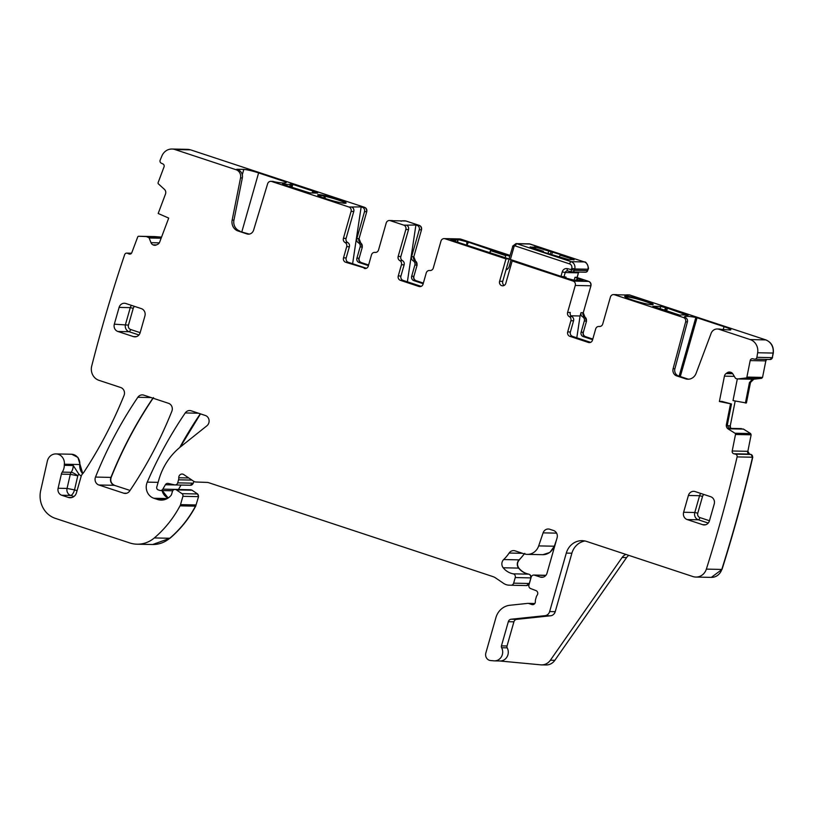<?xml version="1.0" encoding="UTF-8"?>
<svg xmlns="http://www.w3.org/2000/svg" width="814" height="814" viewBox="0 0 814 814"><rect width="100%" height="100%" fill="white"/><g stroke="black" fill="none" stroke-linecap="round" stroke-linejoin="round"><path stroke-width="1.22" d="M576.536 279.955L577.441 278.215L574.969 277.391M505.85 255.688L490.516 250.62L490.089 253.093M505.067 257.621L506.105 255.057L509.778 256.268M506.105 255.057L468.447 242.206L466.798 245.401M489.601 252.93L490.516 250.62M652.401 304.701L652.584 304.558A14.805 1.547 15.9 0 0 639.967 299.786A14.805 1.547 15.9 0 0 625.661 296.723A14.805 1.547 15.9 0 0 624.928 296.754M407.376 281.807L415.913 224.99L406.389 225.163A3.51 3.246 91.2 0 1 408.526 229.548L400.854 256.491A3.51 3.246 91.2 0 0 402.492 260.663A3.51 3.246 91.2 0 1 404.131 264.825L401.444 264.764L398.26 275.956A3.51 3.246 -88.8 0 0 400.407 280.342L418.996 286.487A3.51 3.246 -88.8 0 0 423.056 284.147L426.241 272.955A3.51 3.246 91.2 0 1 429.772 270.502L430.474 270.513M541.524 664.885L545.991 664.977A11.701 10.816 -88.8 0 0 554.853 660.307L626.607 557.57L622.13 557.478L550.376 660.215A11.701 10.816 -88.8 0 1 541.524 664.885A11.701 10.816 -88.8 0 1 540.791 664.845L499.715 660.978M73.932 496.509L70.686 495.431A5.851 5.403 91.2 0 1 67.043 488.431L70.309 474.328L77.788 475.783A17.552 16.219 -88.8 0 0 78.795 474.074A11.701 10.816 -88.8 0 0 81.258 475.987M78.795 474.074L73.25 465.516L64.306 465.333A11.701 10.816 -88.8 0 1 64.357 464.214A9.361 8.649 -88.8 0 0 55.952 453.917A9.361 8.649 -88.8 0 0 47.354 461.08L40.7 490.476A23.403 21.622 -88.8 0 0 55.321 518.355L129.711 542.928A29.253 27.025 -88.8 0 0 137.078 544.2A29.253 27.025 -88.8 0 0 154.324 537.942A111.152 102.706 -88.8 0 0 180.036 505.84A5.851 5.403 -88.8 0 0 180.525 504.639L182.896 496.326A2.34 2.167 -88.8 0 0 181.98 493.66L176.414 489.896A2.92 2.707 -88.8 0 0 172.395 491.524L171.591 494.322A2.92 2.707 -88.8 0 1 171.021 495.421A14.042 12.973 -88.8 0 1 161.091 500.091A14.042 12.973 -88.8 0 1 157.56 499.481L153.856 498.26A11.701 10.816 -88.8 0 1 147.253 482.132A409.503 378.398 -88.8 0 1 185.246 412.942A5.851 5.403 -88.8 0 1 191.198 410.805L205.301 415.466A5.851 5.403 -88.8 0 1 206.919 425.763L180.372 446.988A64.347 59.463 -88.8 0 0 158.801 479.924L156.787 486.976A2.34 2.167 -88.8 0 0 158.211 489.896L159.737 490.404A2.92 2.707 -88.8 0 0 162.82 489.153L165.384 484.737A2.92 2.707 -88.8 0 1 168.233 483.424L174.532 484.869A2.92 2.707 -88.8 0 0 177.686 482.865L178.551 479.812A5.851 5.403 -88.8 0 0 178.785 477.757A3.51 3.246 -88.8 0 1 183.75 474.572L193.447 481.125A5.851 5.403 -88.8 0 0 196.113 482.01L207.214 482.417A5.851 5.403 -88.8 0 1 208.608 482.671L492.887 576.587A11.701 10.816 -88.8 0 1 495.451 577.848L503.652 583.404A11.701 10.816 -88.8 0 0 508.994 585.164L510.958 585.235A2.92 2.707 -88.8 0 0 513.644 583.17L515.242 577.564A2.92 2.707 -88.8 0 0 513.146 573.829A18.722 17.297 -88.8 0 1 503.194 567.775A5.851 5.403 -88.8 0 1 503.673 559.544A40.954 37.841 -88.8 0 0 509.137 553.032A5.851 5.403 -88.8 0 1 515.099 550.864L524.013 553.815A12.871 11.895 -88.8 0 0 527.258 554.375A12.871 11.895 -88.8 0 0 538.685 545.899L543.101 532.865A5.851 5.403 -88.8 0 1 549.776 529.263L553.52 530.504A5.851 5.403 -88.8 0 1 557.091 537.8L547.018 573.168A5.851 5.403 -88.8 0 1 540.252 577.055L534.574 575.183A2.92 2.707 -88.8 0 0 531.196 577.126L528.958 584.961A2.92 2.707 -88.8 0 0 530.647 588.573L535.948 590.588A2.92 2.707 -88.8 0 1 537.179 595.146A5.851 5.403 -88.8 0 0 536.263 597.038L535.592 599.399A5.851 5.403 -88.8 0 0 535.358 601.526A2.92 2.707 -88.8 0 1 531.868 604.527L528.764 603.5A2.92 2.707 -88.8 0 0 527.716 603.388L509.91 605.26A17.552 16.219 -88.8 0 0 495.93 617.602L485.846 652.991A5.851 5.403 -88.8 0 0 490.527 660.53L493.854 660.836A8.771 8.109 -88.8 0 0 494.393 660.866A8.771 8.109 -88.8 0 0 501.546 656.562A8.771 8.109 -88.8 0 0 501.628 647.73A2.34 2.167 -88.8 0 1 501.434 645.878L508.323 621.703A3.51 3.246 -88.8 0 1 511.121 619.23L544.983 615.679A5.851 5.403 -88.8 0 0 549.643 611.568L566.3 553.093A17.552 16.219 -88.8 0 1 582.163 540.659A17.552 16.219 -88.8 0 1 586.579 541.422L692.938 576.566A11.701 10.816 -88.8 0 0 695.878 577.065A11.701 10.816 -88.8 0 0 706.359 569.118A1429.557 1320.969 -88.8 0 0 737.108 456.908A2.34 2.167 -88.8 0 0 735.449 454.131L733.862 453.764A2.34 2.167 -88.8 0 1 732.203 450.997L735.49 434.483A1.17 1.079 -88.8 0 0 734.971 433.231L728.194 428.988A4.09 3.785 91.2 0 1 726.393 424.593L727.401 424.613L728.917 429.009L728.194 428.988M575.905 280.616L565.364 277.961L526.892 265.089M583.078 280.657L575.986 279.945M582.621 280.749C583.73 280.596 582.203 279.863 578.052 278.571L576.953 279.965M578.052 278.571L577.441 278.215M457.916 239.55L468.447 242.206M466.839 241.829L466.717 245.553M457.407 242.297L457.855 240.028L454.365 239.957L454.141 241.086M450.732 239.53L454.365 239.957M451.2 239.418C450.091 239.57 451.607 240.303 455.769 241.595L509.015 258.933L505.982 258.893L499.603 281.278A3.51 3.246 -88.8 0 0 502.635 285.816A3.51 3.246 -88.8 0 0 505.809 283.323L512.179 260.948L573.137 281.084A3.51 3.246 91.2 0 1 575.274 285.46L567.602 312.413A3.51 3.246 -88.8 0 0 569.24 316.575A3.51 3.246 -88.8 0 1 570.879 320.747L567.694 331.929L570.38 331.99A3.51 3.246 -88.8 0 0 572.517 336.375L590.608 342.348M509.076 259.096L502.737 281.339A3.51 3.246 -88.8 0 0 504.212 285.409M400.407 280.342L403.083 280.392A3.51 3.246 91.2 0 1 400.946 276.017L404.131 264.825M403.083 280.392L421.184 286.375M494.393 660.866L499.989 660.988A8.771 8.109 -88.8 0 0 507.132 656.684A8.771 8.109 -88.8 0 0 507.214 647.842A2.34 2.167 -88.8 0 1 507.03 645.99L513.909 621.815A3.51 3.246 -88.8 0 1 516.707 619.352L550.569 615.791A5.851 5.403 -88.8 0 0 555.229 611.68L571.886 553.205L566.3 553.093M626.007 554.446A8.771 8.109 -88.8 0 0 622.13 557.478M584.951 540.984A17.552 16.219 -88.8 0 0 571.886 553.205M628.825 555.382A8.771 8.109 -88.8 0 0 626.607 557.57M680.301 376.536L697.049 317.755L724.033 326.679A11.701 1.221 -164.1 0 1 730.819 329.792A11.701 1.221 -164.1 0 1 729.893 329.996L720.817 329.314A7.021 6.492 -88.8 0 0 719.057 329.019L717.266 328.978A7.021 6.492 -88.8 0 0 711.11 333.374L696.082 373.372A9.361 8.649 -88.8 0 1 687.881 379.222A9.361 8.649 -88.8 0 1 685.52 378.815L676.709 375.905A5.851 5.403 -88.8 0 1 673.107 368.701L685.632 321.856A3.51 3.246 -88.8 0 0 683.465 317.531L614.458 294.739A3.51 3.246 -88.8 0 0 610.408 297.069L602.726 324.023A3.51 3.246 -88.8 0 1 599.206 326.475A3.51 3.246 -88.8 0 0 595.675 328.937L592.49 340.13A3.51 3.246 91.2 0 1 588.43 342.46L569.841 336.314A3.51 3.246 91.2 0 1 567.694 331.929M697.049 317.755L695.858 317.45A35.104 3.673 15.9 0 0 684.401 316.972A35.104 3.673 15.9 0 0 684.401 317.206L685.256 317.572L683.465 317.531M688.776 379.192A9.361 8.649 -88.8 0 1 687.311 378.856L678.489 375.946A5.851 5.403 -88.8 0 1 674.898 368.742L687.413 321.896A3.51 3.246 -88.8 0 0 685.256 317.572M627.879 295.014A3.51 3.246 -88.8 0 0 626.994 294.861L629.008 294.902A3.51 3.246 -88.8 0 1 629.894 295.055L617.144 294.79A3.51 3.246 -88.8 0 0 616.259 294.637L613.573 294.587M688.034 315.435A35.104 3.673 15.9 0 0 680.189 315.272L652.869 306.247L660.693 306.41L667.429 308.15L688.034 315.435M666.544 311.253L667.429 308.15M659.94 309.066L660.693 306.41M651.994 304.711A14.805 1.547 15.9 0 0 653.154 304.446A14.805 1.547 15.9 0 0 642.012 299.694A14.805 1.547 15.9 0 0 625.844 296.072A14.805 1.547 15.9 0 0 624.684 296.337A14.805 1.547 15.9 0 0 635.826 301.088A14.805 1.547 15.9 0 0 651.994 304.711M570.929 315.791L580.077 315.985L576.8 337.79M567.602 312.413L570.288 312.474A3.51 3.246 -88.8 0 0 571.927 316.636L569.24 316.575M570.38 331.99L573.565 320.797A3.51 3.246 -88.8 0 0 571.927 316.636M582.661 316.86L584.666 316.9A3.51 3.246 -88.8 0 1 586.314 321.062L584.299 321.021A3.51 3.246 91.2 0 0 582.661 316.86A3.51 3.246 91.2 0 1 581.013 312.688L580.077 315.985M413.817 280.616L415.832 280.657A3.51 3.246 -88.8 0 1 413.685 276.282L411.681 276.231A3.51 3.246 -88.8 0 0 413.817 280.616L423.178 283.71M415.913 224.99L417.124 225.386A3.51 3.246 91.2 0 1 419.261 229.762L411.589 256.715A3.51 3.246 -88.8 0 0 413.227 260.877A3.51 3.246 91.2 0 1 414.865 265.049L417.104 265.089L413.909 276.282C413.512 278.378 414.234 279.843 416.056 280.667L423.361 283.079M411.681 276.231L414.865 265.049M161.538 237.159L138.777 236.263A1.17 1.079 -88.8 0 0 137.698 236.996L131.817 252.645A2.34 2.167 -88.8 0 1 128.999 253.937L127.503 253.286A2.34 2.167 -88.8 0 0 124.684 254.579A1429.557 1320.969 -88.8 0 0 91.799 365.72A1429.557 1320.969 -88.8 0 0 91.707 366.056A11.701 10.816 -88.8 0 0 98.942 380.321L120.686 387.505A5.851 5.403 -88.8 0 1 124.043 395.431A425.885 393.538 -88.8 0 1 83.913 472.151A11.701 10.816 -88.8 0 1 82.58 473.819A5.851 5.403 -88.8 0 0 81.156 476.322L76.465 492.765A7.021 6.492 -88.8 0 1 70.126 497.741A7.021 6.492 -88.8 0 1 68.356 497.435L61.742 495.248A5.851 5.403 -88.8 0 1 58.099 488.247L61.365 474.145A5.851 5.403 -88.8 0 1 62.23 472.13A11.701 10.816 -88.8 0 0 64.306 465.333M731.501 403.988L719.383 401.506L721.692 401.353L731.501 403.988L727.401 424.613M737.331 378.866L733.007 400.59L746.407 403.001L750.498 382.438L753.805 379.212L761.599 378.327L762.545 377.401L765.832 360.897L766.757 359.432M745.39 403.052L749.491 382.417L753.092 379.202L737.769 378.937L745.95 378.001A1.17 1.079 -88.8 0 0 746.896 377.075L750.182 360.571A2.34 2.167 -88.8 0 1 752.746 358.771L754.334 359.127A2.34 2.167 -88.8 0 0 756.898 357.326A1429.557 1320.969 -88.8 0 0 757.651 352.747A11.701 10.816 -88.8 0 0 750.182 339.57L719.037 329.283A7.021 6.492 -88.8 0 0 717.266 328.978M626.994 294.861A3.51 3.246 -88.8 0 0 625.305 295.329M592.612 339.682L583.251 336.589A3.51 3.246 91.2 0 1 581.104 332.214L583.343 332.254C582.946 334.351 583.658 335.816 585.49 336.64L592.796 339.051M584.299 321.021L581.104 332.214M325.458 198.585L324.644 196.215A14.805 1.547 -164.1 0 1 345.675 203.235M324.104 198.107L324.644 196.215L323.443 197.873M358.465 242.796L360.48 242.837A3.51 3.246 -88.8 0 1 362.118 246.998L360.114 246.957A3.51 3.246 -88.8 0 0 358.465 242.796A3.51 3.246 91.2 0 1 356.827 238.624L364.509 211.681L366.748 211.721L359.066 238.675L362.342 246.998L359.157 258.191C358.76 260.287 359.473 261.752 361.304 262.576L368.61 264.988M368.427 265.618L359.066 262.525A3.51 3.246 91.2 0 1 356.919 258.15L359.157 258.191M392.959 220.726L390.272 220.665A3.51 3.246 -88.8 0 0 389.387 220.523L392.073 220.574A3.51 3.246 -88.8 0 1 392.959 220.726L403.693 220.95A3.51 3.246 -88.8 0 0 401.119 221.266M249.247 234.096A5.851 5.403 91.2 0 1 248.667 233.944L238.064 230.993L246.876 233.903A5.851 5.403 91.2 0 0 253.612 230.118L267.633 183.761A3.51 3.246 91.2 0 1 271.673 181.491L348.952 207.021L361.162 206.898L352.615 263.726M348.952 207.021A3.51 3.246 91.2 0 1 351.088 211.396L343.416 238.349A3.51 3.246 -88.8 0 0 345.055 242.511A3.51 3.246 -88.8 0 1 346.693 246.683L343.508 257.865L346.184 257.926L349.379 246.734A3.51 3.246 -88.8 0 0 347.741 242.572L345.055 242.511M351.628 207.071A3.51 3.246 91.2 0 1 353.775 211.457L346.092 238.41A3.51 3.246 -88.8 0 0 347.741 242.572M343.508 257.865A3.51 3.246 91.2 0 0 345.645 262.25L348.331 262.301A3.51 3.246 91.2 0 1 346.184 257.926M348.331 262.301L366.422 268.284M345.645 262.25L366.015 268.427M375.722 252.432L375.01 252.411A3.51 3.246 -88.8 0 0 371.489 254.874L368.304 266.056A3.51 3.246 91.2 0 1 364.245 268.396M375.01 252.411A3.51 3.246 -88.8 0 0 378.541 249.959L386.212 223.005A3.51 3.246 -88.8 0 1 389.387 220.523M514.489 260.989L512.179 260.948M429.772 270.502A3.51 3.246 91.2 0 0 433.292 268.04L440.974 241.097A3.51 3.246 91.2 0 1 445.024 238.756L505.982 258.893M390.272 220.665L403.703 225.112A3.51 3.246 91.2 0 1 405.85 229.487L398.168 256.441A3.51 3.246 91.2 0 0 399.806 260.602A3.51 3.246 91.2 0 1 401.444 264.764M238.064 230.993A9.361 8.649 91.2 0 1 232.153 220.095L233.944 220.136A9.361 8.649 91.2 0 0 239.845 231.034M270.787 181.339L272.578 181.369A3.51 3.246 91.2 0 1 273.463 181.522L274.827 181.898A35.104 3.673 -164.1 0 0 286.284 182.367A35.104 3.673 -164.1 0 0 286.284 182.133L258.608 172.914A11.701 1.221 15.9 0 0 243.813 169.414L236.762 169.261L237.902 169.78A7.021 6.492 91.2 0 1 242.328 177.951L233.944 220.136M174.949 149.532A11.701 10.816 -88.8 0 0 171.998 149.023L187.423 149.349A11.701 10.816 -88.8 0 0 187.423 149.349A11.701 10.816 -88.8 0 1 190.374 149.847L174.949 149.532L236.111 169.739A7.021 6.492 91.2 0 1 240.537 177.91L232.153 220.095M171.998 149.023A11.701 10.816 -88.8 0 0 161.915 155.932A1429.557 1320.969 -88.8 0 0 160.144 160.175A2.34 2.167 -88.8 0 0 161.335 163.217L162.831 163.879A2.34 2.167 -88.8 0 1 164.021 166.921L158.14 182.57A1.17 1.079 -88.8 0 0 158.445 183.903L164.428 189.357A4.09 3.785 91.2 0 1 165.496 194.027L158.181 213.492L168.702 218.091L159.666 242.134A4.09 3.785 -88.8 0 1 157.631 244.373L156.288 244.983A4.09 3.785 -88.8 0 1 153.398 245.014L153.042 244.861A4.09 3.785 -88.8 0 1 150.987 242.674L149.155 237.983A0.58 0.539 -88.8 0 0 148.86 237.668L147.141 236.915A0.58 0.539 -88.8 0 0 146.978 236.874M706.359 569.118L722.008 569.444L711.304 577.38A11.701 10.816 -88.8 0 0 711.314 577.391A11.701 10.816 -88.8 0 0 721.784 569.434A1429.557 1320.969 -88.8 0 0 752.533 457.224L737.108 456.908M730.484 404.059L726.393 424.593M752.584 379.243L737.698 378.937A0.58 0.539 -88.8 0 1 737.596 378.927L735.785 378.51A0.58 0.539 -88.8 0 1 735.449 378.256L732.895 373.992A4.09 3.785 -88.8 0 0 730.514 372.212L730.138 372.13A4.09 3.785 -88.8 0 0 727.289 372.7L726.068 373.565A4.09 3.785 -88.8 0 0 724.429 376.149L719.383 401.506M754.741 359.178L770.166 359.503A2.34 2.167 -88.8 0 0 772.333 357.641L756.898 357.326M134.595 306.4A3.51 3.246 -88.8 0 0 133.231 308.333L128.459 325.112L114.316 324.186L119.098 307.397A5.851 5.403 -88.8 0 1 125.855 303.51L141.351 308.628A5.851 5.403 -88.8 0 1 144.923 315.934L140.14 332.712A5.851 5.403 -88.8 0 1 133.384 336.599L117.888 331.481L129.07 331.715A2.34 0.865 -71.7 0 0 130.596 329.497L140.161 332.651M114.316 324.186A5.851 5.403 -88.8 0 0 117.888 331.481M705.636 524.745L702.686 524.684A5.851 5.403 -88.8 0 0 709.442 520.797L714.224 504.008A5.851 5.403 -88.8 0 0 710.653 496.703L695.156 491.585A5.851 5.403 -88.8 0 0 688.4 495.472L683.618 512.26A5.851 5.403 -88.8 0 0 687.189 519.566L698.371 519.8A2.34 0.865 -71.7 0 0 699.898 517.572L709.462 520.736M702.686 524.684L687.189 519.566M129.64 491.035A409.503 378.398 -88.8 0 0 171.876 411.202A5.851 5.403 -88.8 0 0 168.508 403.306L143.793 395.146A5.851 5.403 -88.8 0 0 137.851 397.283A409.503 378.398 -88.8 0 0 95.503 477.075A5.851 5.403 -88.8 0 0 98.87 484.991L123.687 493.182A5.851 5.403 -88.8 0 0 129.64 491.035M360.114 246.957L356.919 258.15M403.693 220.95L405.921 220.991L419.352 225.427C421.184 226.251 421.896 227.706 421.499 229.813L413.817 256.766L417.104 265.089M445.024 238.756L460.683 239.082L510.022 255.382M576.383 277.309L588.787 281.41C590.608 282.224 591.33 283.689 590.933 285.785L583.251 312.739L586.538 321.062L583.343 332.254M161.548 237.118L154.334 236.579M182.896 496.326L198.545 496.652L195.696 506.166C189.011 518.64 180.443 529.334 169.973 538.268L152.666 544.515M176.414 489.896L192.063 490.221L197.629 493.986L198.545 496.652M178.449 489.519L181.034 485.063L165.384 484.737M190.181 485.195L193.335 483.19L193.854 481.379M511.05 585.246L526.393 585.561A2.92 2.707 -88.8 0 0 526.434 585.561L529.304 583.496L530.891 577.889C531.216 575.966 530.524 574.715 528.795 574.155C524.837 573.341 521.52 571.326 518.854 568.101C516.931 565.221 517.094 562.474 519.332 559.869L524.786 553.357M542.918 554.69L549.877 552.431L554.344 546.225L556.562 539.662M735.449 454.131L750.874 454.446A2.34 2.167 -88.8 0 1 752.533 457.224L751.098 454.456L749.511 454.09L747.852 451.312L751.139 434.808L750.62 433.547L743.355 429.039L728.225 428.347M735.195 401.027L730.27 425.803L730.789 428.876M629.894 295.055L765.842 339.896C771.377 342.256 773.87 346.652 773.3 353.062L772.333 357.641A1429.557 1320.969 -88.8 0 0 773.076 353.062L757.651 352.747M152.91 398.148A409.503 378.398 -88.8 0 0 110.938 477.401A5.851 5.403 -88.8 0 0 114.296 485.307L130.047 490.435M460.683 239.082L459.696 238.929M405.921 220.991L404.945 220.838M82.774 473.616L77.93 457.427L71.724 454.253M192.063 490.221L190.598 489.774M168.142 498.015L162.281 490.567M180.179 447.151L200.488 413.868M190.588 485.256L190.466 485.256A2.92 2.707 -88.8 0 0 193.111 483.18L177.686 482.865M526.617 585.561L526.434 585.561A2.92 2.707 -88.8 0 0 529.08 583.485L513.644 583.17M722.008 569.444C733.668 532.488 743.925 495.085 752.757 457.224M769.983 359.452L772.557 357.651M630.117 295.055L629.13 294.902M114.52 485.307C111.243 483.75 110.114 481.115 111.162 477.401C122.517 449.094 136.63 422.497 153.5 397.608M317.887 195.319A14.805 1.547 -164.1 0 1 318.62 195.279A14.805 1.547 -164.1 0 1 324.644 196.215M361.162 206.898L362.362 207.295A3.51 3.246 91.2 0 1 364.509 211.681M190.374 149.847L187.596 149.349M190.598 149.857L364.601 207.336C366.422 208.16 367.134 209.625 366.748 211.721M282.417 184.34L309.88 192.928L317.704 193.091L312.708 191.402L314.102 191.422L292.816 184.391L291.931 187.485M292.816 184.391L291.727 184.096L290.863 187.139M291.727 184.096L290.384 184.066A35.104 3.673 -164.1 0 1 282.539 183.903M289.631 186.732L290.384 184.066M318.803 194.638A14.805 1.547 -164.1 0 1 334.971 198.26A14.805 1.547 -164.1 0 1 346.113 203.012A14.805 1.547 -164.1 0 1 344.943 203.276A14.805 1.547 -164.1 0 1 328.775 199.654A14.805 1.547 -164.1 0 1 317.643 194.902A14.805 1.547 -164.1 0 1 318.803 194.638M505.952 270.044A5.851 5.403 -88.8 0 0 509.228 266.28L511.06 259.859M507.519 269.068L506.349 268.681M574.124 280.372L574.999 277.279L577.309 277.279L578.408 272.832L577.126 277.32M512.851 246.093L508.994 259.005L560.978 276.353L566.056 277.096L565.781 278.062M530.168 246.856L543.376 251.302L543.019 252.106M543.376 251.302L540.811 251.333M559.249 256.593L560.307 255.169L573.494 259.493L569.067 259.727L541.452 251.587M561.833 255.209L560.307 255.169M530.809 247.12L536.019 247.222L562.718 255.22M548.829 251.414L547.69 253.653M573.28 259.819L574.124 259.839M128.459 325.112A3.51 3.246 -88.8 0 0 130.596 329.497M703.896 494.474A3.51 3.246 -88.8 0 0 702.543 496.408L697.761 513.196A3.51 3.246 -88.8 0 0 699.898 517.572M554.853 660.307L550.376 660.215M61.365 474.145L70.309 474.328A5.851 5.403 91.2 0 1 71.174 472.313A5.851 1.272 -146.2 0 1 77.788 475.783L74.522 489.886L77.055 490.72M61.742 495.248L70.686 495.431A5.851 2.147 108.3 0 0 74.522 489.886L67.043 488.431L58.099 488.247M62.23 472.13L71.174 472.313A11.701 10.816 -88.8 0 0 73.25 465.516M138.94 334.981L129.07 331.715A5.851 5.403 -88.8 0 1 125.498 324.41L130.281 307.631L133.231 308.333M131.481 305.362A5.851 5.403 -88.8 0 0 130.281 307.631L119.098 307.397M708.241 523.056L698.371 519.8A5.851 5.403 -88.8 0 1 694.8 512.494L683.618 512.26M697.761 513.196L694.8 512.494L699.582 495.706L702.543 496.408M700.783 493.447A5.851 5.403 -88.8 0 0 699.582 495.706L688.4 495.472M455.301 241.453L455.606 240.171M724.033 326.679L723.127 329.853M679.13 376.149L695.858 317.45M665.313 310.846L666.086 308.119M664.59 310.602L665.343 307.946M581.013 312.688L583.251 312.739M584.89 316.9L584.666 316.9A3.51 3.246 91.2 0 1 583.028 312.739M413.227 260.877L415.242 260.918A3.51 3.246 91.2 0 1 416.88 265.089M415.466 260.928L415.242 260.918A3.51 3.246 -88.8 0 1 413.593 256.756L411.589 256.715M417.124 225.386L419.129 225.427A3.51 3.246 91.2 0 1 421.276 229.802L421.499 229.813M419.261 229.762L421.276 229.802M728.652 428.795L743.284 429.1A0.58 0.539 -88.8 0 0 743.131 429.039L728.581 428.734M730.311 428.378A4.09 3.785 -88.8 0 1 730.046 425.793L727.309 425.742M753.092 379.202L753.581 379.212A4.09 3.785 -88.8 0 0 750.274 382.438L749.491 382.417M583.251 336.589L585.266 336.63A3.51 3.246 91.2 0 1 583.119 332.254M356.827 238.624L359.066 238.675M360.704 242.837L360.48 242.837A3.51 3.246 91.2 0 1 358.842 238.665M359.066 262.525L361.08 262.566A3.51 3.246 91.2 0 1 358.933 258.191M405.698 220.991A3.51 3.246 -88.8 0 0 404.812 220.838L402.808 220.798M351.088 211.396L353.775 211.457M343.416 238.349L346.092 238.41M349.379 246.734L346.693 246.683M573.137 281.084L588.563 281.4A3.51 3.246 91.2 0 1 590.71 285.785L590.933 285.785M575.274 285.46L590.71 285.785M502.737 281.339L499.603 281.278M444.149 238.604L459.574 238.929A3.51 3.246 91.2 0 1 460.459 239.082M420.777 286.518L418.996 286.487M400.946 276.017L398.26 275.956M399.806 260.602L402.492 260.663M398.168 256.441L400.854 256.491M405.85 229.487L408.526 229.548M403.703 225.112L406.389 225.163M246.876 233.903L248.667 233.944M242.328 177.951L240.537 177.91M156.085 245.075L153.398 245.014M156.41 244.933L153.042 244.861M159.32 242.837L150.987 242.674M161.131 238.227L149.155 237.983M161.243 237.922L148.86 237.668M161.508 237.22L147.141 236.915M154.1 236.579A1.17 1.079 -88.8 0 1 154.202 236.579L138.777 236.263M130.545 253.968L128.999 253.937M131.39 253.368L127.503 253.286M82.662 473.738A11.701 10.816 -88.8 0 1 79.782 464.529L64.357 464.214M71.907 497.507L68.356 497.435M80.006 464.54L79.782 464.529A9.361 8.649 -88.8 0 0 71.378 454.232L55.952 453.917M137.078 544.2L152.513 544.515A29.253 27.025 -88.8 0 0 169.75 538.258L154.324 537.942M169.973 538.268L169.75 538.258A111.152 102.706 -88.8 0 0 195.472 506.155L180.036 505.84M195.696 506.166L195.472 506.155A5.851 5.403 -88.8 0 0 195.95 504.955L180.525 504.639M198.321 496.642A2.34 2.167 -88.8 0 0 197.405 493.976L181.98 493.66M191.839 490.211A2.92 2.707 -88.8 0 0 190.466 489.774L175.03 489.448M164.652 499.623L157.56 499.481M167.287 498.534L153.856 498.26M158.099 482.356L147.253 482.132M162.057 490.567A11.701 10.816 -88.8 0 0 168.05 498.076M198.494 413.217L185.246 412.942M200.305 413.807A409.503 378.398 -88.8 0 0 179.762 447.486M178.225 489.519A2.92 2.707 -88.8 0 0 178.246 489.468L162.82 489.153M188.767 477.96L178.785 477.757M191.9 480.087L178.551 479.812M515.242 577.564L530.667 577.889A2.92 2.707 -88.8 0 0 528.571 574.155L513.146 573.829M503.673 559.544L519.108 559.869A5.851 5.403 -88.8 0 0 518.63 568.101L503.194 567.775M518.854 568.101L518.63 568.101A18.722 17.297 -88.8 0 0 528.571 574.155L528.795 574.155M522.476 553.306L509.137 553.032M519.332 559.869L519.108 559.869A40.954 37.841 -88.8 0 0 524.206 553.876M527.258 554.375L542.684 554.69A12.871 11.895 -88.8 0 0 542.684 554.69A12.871 11.895 -88.8 0 0 554.12 546.214L538.685 545.899M556.593 533.139L543.101 532.865M543.213 577.116L540.252 577.055M545.828 575.406L534.574 575.183M533.343 604.558L531.868 604.527M534.717 603.622L528.764 603.5M507.214 647.842L501.628 647.73M507.03 645.99L501.434 645.878M513.909 621.815L508.323 621.703M516.707 619.352L511.121 619.23M550.569 615.791L544.983 615.679M555.229 611.68L549.643 611.568M732.203 450.997L747.628 451.312A2.34 2.167 -88.8 0 0 749.287 454.08L733.862 453.764M735.49 434.483L750.915 434.798A1.17 1.079 -88.8 0 0 750.396 433.547L734.971 433.231M734.309 376.353L724.429 376.149M732.702 373.697L726.068 373.565M731.796 372.792L727.289 372.7M745.95 378.001L761.375 378.317A1.17 1.079 -88.8 0 0 762.321 377.401L746.896 377.075M766.534 359.422A2.34 2.167 -88.8 0 0 765.608 360.887L750.182 360.571M773.3 353.062L773.076 353.062A11.701 10.816 -88.8 0 0 765.618 339.896L750.182 339.57M720.817 329.314L719.037 329.283M687.311 378.856L685.52 378.815M678.489 375.946L676.709 375.905M674.898 368.742L673.107 368.701M687.413 321.896L685.632 321.856M617.144 294.79L614.458 294.739M599.908 326.495L599.206 326.475M588.43 342.46L590.201 342.491M569.841 336.314L572.517 336.375M573.565 320.797L570.879 320.747M136.335 336.66L133.384 336.599M126.638 493.243L123.687 493.182M114.296 485.307L98.87 484.991M111.162 477.401L95.503 477.075M151.109 397.558L137.851 397.283M154.202 236.579L138.726 236.263M362.362 207.295L364.377 207.336A3.51 3.246 91.2 0 1 366.524 211.721M271.673 181.491L273.463 181.522M285.602 181.827L285.297 182.906M258.608 172.914L241.87 231.695M242.277 174.766L243.813 169.414M236.111 169.739L237.902 169.78M312.647 192.989L313.054 191.555M312.749 191.432L312.301 192.979M563.939 277.045L565.211 272.558L578.408 272.832A2.34 2.167 -88.8 0 1 578.774 272.079M567.623 270.93A2.34 2.167 -88.8 0 0 565.211 272.558L562.25 271.856L560.978 276.353M587.718 270.513L587.535 270.553A2.34 2.167 -88.8 0 1 585.419 272.212A2.34 2.34 0 0 0 587.718 270.513L588.084 269.21L574.715 268.976L571.754 268.274L571.377 269.587L567.297 268.651A4.681 4.324 -88.8 0 0 562.25 271.856M571.754 268.274A3.51 3.246 -88.8 0 0 569.607 263.899L515.374 245.981A1.17 1.079 -88.8 0 0 514.021 246.754L510.347 259.625M530.28 244.088A2.34 0.865 108.3 0 0 530.189 244.047A2.34 0.865 108.3 0 0 530.097 244.027L516.9 243.752A3.51 3.246 -88.8 0 0 516.015 243.61L512.657 246.133L514.021 246.754M552.859 251.821L551.424 254.853M551.363 251.475L549.969 254.406M567.297 268.651A2.34 0.875 102.9 0 0 567.663 270.95A2.34 0.875 102.9 0 0 567.734 270.95L571.682 271.856M571.377 269.587A2.34 0.875 102.9 0 0 571.754 271.886A2.34 0.875 102.9 0 0 571.815 271.886A2.34 2.167 -88.8 0 0 574.338 270.289L571.377 269.587M515.374 245.981A2.34 0.865 108.3 0 1 516.9 243.752L571.143 261.681A5.851 5.403 -88.8 0 1 574.715 268.976L574.338 270.289L587.535 270.553L587.901 269.251A5.851 5.403 -88.8 0 0 584.33 261.945L571.143 261.681A2.34 0.865 108.3 0 0 569.607 263.899M588.084 269.21C589.529 269.302 586.619 261.101 584.432 261.966A2.34 0.865 108.3 0 0 584.33 261.945L530.097 244.027A3.51 3.246 -88.8 0 0 529.212 243.874L516.015 243.61M535.215 248.585L536.019 247.222M533.76 248.097L534.503 246.866M575.579 280.596L575.813 279.975M457.57 242.348L458.017 240.161M741.442 428.612L728.215 428.337M375.865 252.411L374.664 252.381M429.416 270.472L430.626 270.502M131.512 253.215L126.73 253.113M172.71 490.781L160.47 490.527M190.466 485.256L175.041 484.93M526.434 585.561L511.009 585.246M545.919 575.305L533.842 575.05M534.798 603.52L528.032 603.378M711.314 577.391L695.878 577.065M600.06 326.475L598.85 326.445M312.708 191.402L312.261 192.979M578.591 272.792L578.917 272.079M567.327 270.899L571.754 271.886A2.34 2.34 0 0 0 572.222 271.937L585.419 272.212M529.212 243.874L584.432 261.966"/></g></svg>
